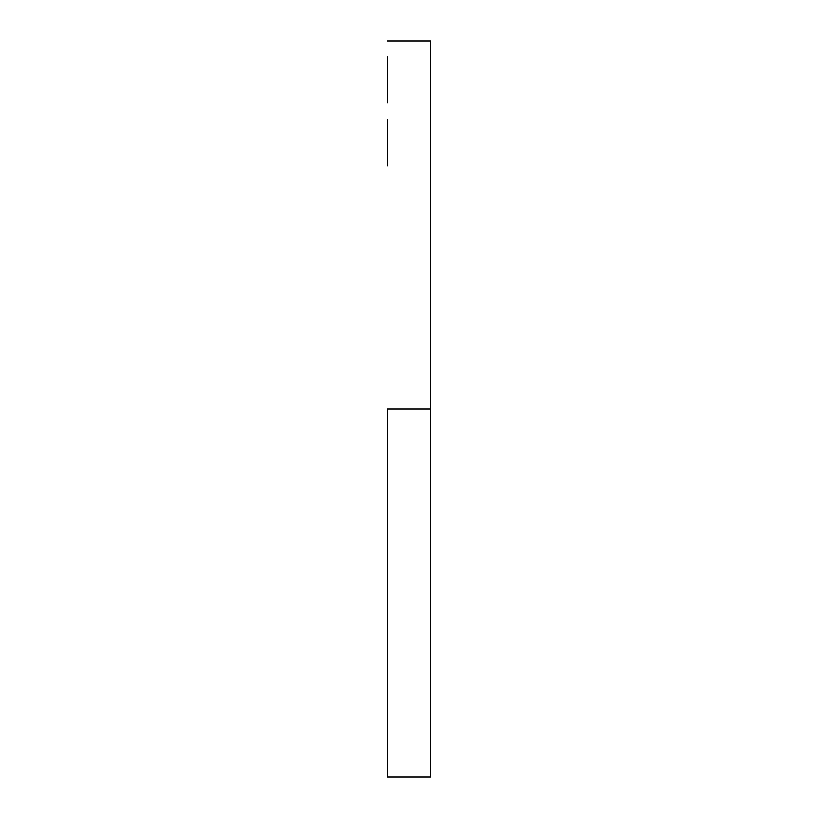 <?xml version="1.0" encoding="UTF-8"?>
<svg xmlns="http://www.w3.org/2000/svg" width="818" height="818" viewBox="0 0 818 818"><rect width="100%" height="100%" fill="white"/><g stroke="black" fill="none" stroke-linecap="round" stroke-linejoin="round"><path stroke-width="1.23" d="M430.565 652.263L430.565 698.275L430.565 652.263M387.435 698.275L387.435 652.263L387.435 698.275M430.565 715.116L430.565 761.129L430.565 715.116M387.435 761.129L387.435 715.116L387.435 761.129M430.565 56.871L430.565 102.884L430.565 56.871M387.435 102.884L387.435 56.871L387.435 102.884M430.565 119.725L430.565 165.737L430.565 119.725M387.435 165.737L387.435 119.725L387.435 165.737M387.435 409L430.565 409L430.565 40.9L430.565 409L387.435 409L387.435 777.1L387.435 409M430.565 777.1L430.565 409L430.565 777.1L387.435 777.1M387.435 40.9L430.565 40.9"/></g></svg>
